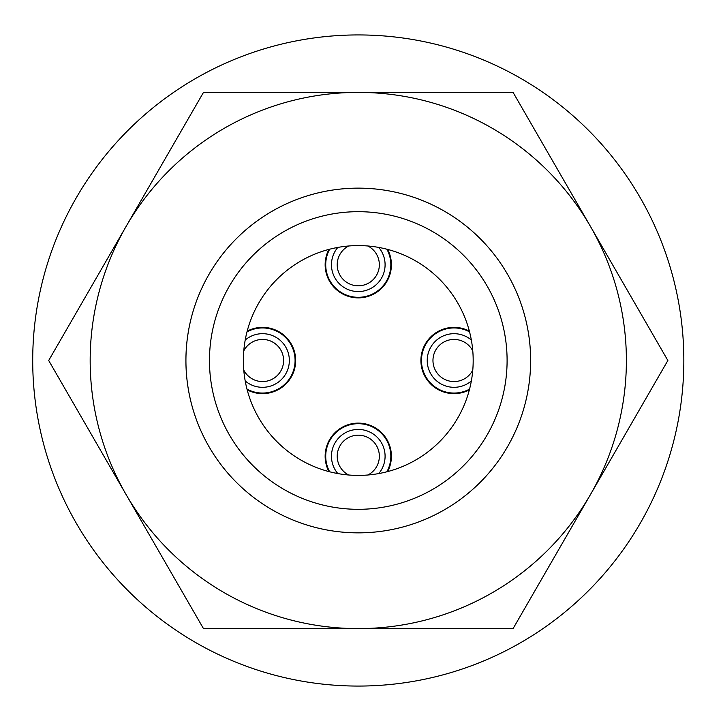 <?xml version="1.0" encoding="UTF-8"?>
<svg xmlns="http://www.w3.org/2000/svg" width="721" height="721" viewBox="0 0 721 721"><rect width="100%" height="100%" fill="white"/><g stroke="black" fill="none" stroke-linecap="round" stroke-linejoin="round"><path stroke-width="1.08" d="M683.841 360.5A325.559 325.559 0 0 1 195.499 642.447A325.559 325.559 0 0 1 195.499 78.553A325.559 325.559 0 0 1 683.841 360.5M233.865 92.387L325.784 92.387M358.283 628.613A268.113 268.113 0 0 1 126.103 494.579L48.695 360.5L203.484 92.387L513.073 92.387L667.862 360.5L513.073 628.613L203.484 628.613L126.094 494.552M329.668 471.786A32.553 32.553 0 0 1 358.283 423.696A32.553 32.553 0 0 1 386.889 471.786M246.997 331.885A32.553 32.553 0 0 1 295.078 360.5A32.553 32.553 0 0 1 246.997 389.115M386.889 249.214A32.553 32.553 0 0 1 358.283 297.304A32.553 32.553 0 0 1 329.668 249.214M469.56 389.115A32.553 32.553 0 0 1 421.479 360.5A32.553 32.553 0 0 1 469.56 331.885M247.195 331.128A33.13 33.13 0 0 1 289.157 380.21A33.13 33.13 0 0 1 247.195 389.872M245.212 340.024A26.812 26.812 0 0 1 283.551 377.137A26.812 26.812 0 0 1 245.212 380.976M243.779 350.893A21.062 21.062 0 0 1 273.629 342.601A21.062 21.062 0 0 1 279.46 373.036A21.062 21.062 0 0 1 243.779 370.107M328.911 471.588A33.13 33.13 0 0 1 358.283 423.119A33.13 33.13 0 0 1 387.646 471.588M337.807 473.562A26.812 26.812 0 0 1 339.979 436.656A26.812 26.812 0 0 1 376.948 437.007A26.812 26.812 0 0 1 378.75 473.562M348.676 475.004A21.062 21.062 0 0 1 340.573 444.848A21.062 21.062 0 0 1 371.387 439.756A21.062 21.062 0 0 1 367.881 475.004M469.371 389.872A33.13 33.13 0 0 1 420.902 360.5A33.13 33.13 0 0 1 469.371 331.128M471.345 380.976A26.812 26.812 0 0 1 434.556 378.922A26.812 26.812 0 0 1 434.556 342.078A26.812 26.812 0 0 1 471.345 340.024M472.778 370.107A21.062 21.062 0 0 1 437.809 373.938A21.062 21.062 0 0 1 442.442 342.908A21.062 21.062 0 0 1 472.778 350.893M387.646 249.412A33.13 33.13 0 0 1 339.267 291.879A33.13 33.13 0 0 1 328.911 249.412M378.75 247.438A26.812 26.812 0 0 1 376.704 284.227A26.812 26.812 0 0 1 339.852 284.227A26.812 26.812 0 0 1 337.807 247.438M367.881 245.996A21.062 21.062 0 0 1 373.82 278.964A21.062 21.062 0 0 1 341.529 277.522A21.062 21.062 0 0 1 348.676 245.996M283.867 489.379A148.823 148.823 0 0 1 283.867 231.621A148.823 148.823 0 0 1 507.097 360.5A148.823 148.823 0 0 1 283.867 489.379M224.222 592.689A268.113 268.113 0 0 1 224.222 128.311A268.113 268.113 0 0 1 626.387 360.5A268.113 268.113 0 0 1 224.222 592.689A268.113 268.113 0 0 1 224.222 128.311A268.113 268.113 0 0 1 626.387 360.5A268.113 268.113 0 0 1 224.222 592.689M290.878 267.437A114.9 114.9 0 0 1 472.57 348.667A114.9 114.9 0 0 1 311.382 465.396A114.9 114.9 0 0 1 290.878 267.437M257.181 220.905A172.355 172.355 0 0 1 529.719 342.745A172.355 172.355 0 0 1 287.94 517.849A172.355 172.355 0 0 1 257.181 220.905M272.105 509.765A172.355 172.355 0 0 1 272.105 211.235A172.355 172.355 0 0 1 530.638 360.5A172.355 172.355 0 0 1 272.105 509.765"/></g></svg>
